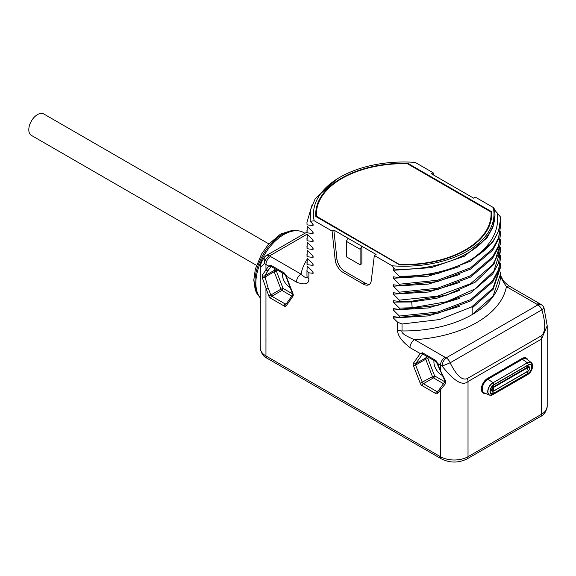 <?xml version="1.0" encoding="UTF-8"?>
<svg xmlns="http://www.w3.org/2000/svg" width="576" height="576" viewBox="0 0 576 576"><rect width="100%" height="100%" fill="white"/><g stroke="black" fill="none" stroke-linecap="round" stroke-linejoin="round"><path stroke-width="0.86" d="M307.13 234.202L269.568 255.888A6.494 4.154 126 0 0 264.478 263.52A19.483 11.246 0 0 0 265.961 264.485L265.961 269.957L268.697 266.062L270.95 265.291L284.465 273.096L286.193 276.163L292.946 293.587A3.247 1.872 60 0 1 292.946 296.237L286.193 305.856A3.247 1.872 60 0 1 284.206 306.036L270.684 298.231A3.247 1.872 60 0 1 268.697 295.754L262.289 277.711L262.289 275.062L265.961 269.957A1.62 1.282 35.1 0 0 268.106 270.526L271.037 266.458L284.738 274.32L285.826 276.091L292.766 294.638M307.087 259.394A103.262 59.616 0 0 0 301.039 274.133L270.554 256.529A12.989 7.502 0 0 1 269.568 255.888A6.494 3.751 -120 0 0 266.321 255.571A6.494 6.494 0 0 0 264.125 257.645L264.478 263.52L260.258 267.422L260.258 348.005A19.483 11.246 180 0 0 265.961 355.954A4.867 2.815 -60 0 0 266.969 358.186C263.52 356.839 261.281 353.441 260.258 348.005M500.263 255.478L500.494 258.185L498.528 269.654L492.703 280.656L470.592 299.592L437.717 312.026L399.37 316.044L399.37 317.369L393.35 316.584L393.35 318.01L397.548 322.164L397.548 329.854C397.368 335.146 401.508 341.071 409.982 347.63L420.235 353.556L422.489 352.786A1.62 0.936 120 0 0 422.755 354.01L436.277 361.814L444.888 380.83L445.054 381.65L437.551 391.752A1.62 1.282 -144.9 0 0 437.731 393.35A3.247 1.872 60 0 1 435.744 393.53L422.222 385.718A3.247 1.872 60 0 1 420.235 383.249L413.474 365.825A3.247 1.872 60 0 1 413.474 363.175L420.235 353.556L422.755 354.01M399.37 316.044L393.35 310.054L393.35 308.635L399.37 309.413L399.37 308.088L393.35 302.105L393.35 300.679L399.37 301.464L399.37 300.139L393.35 294.149L393.35 292.723L399.37 293.508L399.37 292.183L393.35 286.193L393.35 284.774L399.37 285.552L399.37 284.227L393.35 278.244L393.35 276.818L399.37 277.596L399.37 276.271L393.35 270.288L393.35 268.862L394.747 269.064L392.234 265.802A90.274 52.121 0 0 0 493.265 207.475L475.366 197.143L473.623 198.151L445.608 181.98L431.374 173.758L433.116 172.75L415.217 162.418A90.274 52.121 0 0 0 339.898 177.257A90.274 52.121 0 0 0 314.194 220.745L332.093 231.077L335.16 259.776A11.362 6.559 -120 0 0 343.13 272.448L363.298 284.098A11.362 6.559 -120 0 0 368.986 284.659A11.362 6.559 -120 0 0 371.268 280.627L374.335 255.47L392.234 265.802M314.194 220.745L310.169 221.35L313.078 224.215L313.078 225.641L307.058 224.856L306.965 222.394L311.998 205.02M306.965 222.394L307.058 224.856M307.058 226.181L313.078 232.171L313.078 233.59L307.058 232.812L307.224 226.346M306.965 230.35L307.058 232.812M307.058 234.137L313.078 240.12L313.078 241.546L307.058 240.761L307.224 234.302M306.965 238.306L307.058 240.761M307.058 242.093L313.078 248.076L313.078 249.502L307.058 248.717L307.224 242.251M306.965 246.254L307.058 248.717M307.058 250.042L313.078 256.032L313.078 257.45L307.058 256.673L307.224 250.207M306.965 254.21L307.058 256.673M307.058 257.998L313.078 263.981L313.078 265.406L307.058 264.629L307.224 258.163M306.965 262.166L307.058 264.629M307.058 265.954L313.078 271.937L313.078 273.362L308.88 272.794L306.979 271.08L307.224 266.112M306.965 270.115L306.965 275.09A96.768 55.865 0 0 0 306.979 276.07C307.483 278.906 305.503 278.258 301.039 274.133A6.494 3.751 120 0 0 296.446 282.082C304.92 285.307 309.06 284.162 308.88 278.654L308.88 272.794M467.402 378.497A6.494 3.751 -120 0 1 468.022 381.499C462.643 386.33 454.01 381.197 442.13 366.091L450.144 362.801L541.865 309.845C547.697 329.796 543.11 334.447 540.878 336.074L467.402 378.497C464.954 379.57 459.101 380.945 450.144 362.801A6.494 3.751 60 0 0 446.17 357.854L537.89 304.898A6.494 3.751 60 0 1 541.865 309.845L544.046 308.138L547.2 325.75L541.49 339.084L468.022 381.499L468.022 456.703A19.483 11.246 180 0 1 440.467 456.703L265.961 355.954L265.961 288.713L268.106 287.957L264.744 275.875L268.106 270.526M422.489 352.786L436.01 360.59L437.731 363.658L440.467 365.234L440.467 370.699L445.579 380.88L445.579 383.53L437.731 393.35M433.346 174.895L433.116 172.75M493.265 207.475L494.381 208.915A91.246 52.682 0 0 1 494.971 214.87A91.246 52.682 0 0 1 487.577 235.678C473.206 256.831 433.771 271.015 394.747 269.064M494.381 209.686L500.393 216.893A96.768 55.865 0 0 1 500.494 219.413A96.768 55.865 0 0 1 472.147 258.919C451.843 270.59 427.586 276.379 399.37 276.271M500.263 223.661L500.494 226.375L498.528 237.838L492.703 248.839L470.592 267.782L437.717 280.217L399.37 284.227M500.263 231.617L500.494 234.324L498.528 245.794L492.703 256.795L470.592 275.731L437.717 288.166L399.37 292.183M500.263 239.573L500.494 242.28L498.528 253.742L492.703 264.751L470.592 283.687L437.717 296.122L399.37 300.139M500.263 247.522L500.494 250.236L493.913 270.95L475.07 288.914L446.53 301.745L412.164 307.764L399.37 308.088M500.263 263.434L500.494 266.141L492.962 288.252L471.55 306.994L439.574 319.543L402.026 324.007L402.026 330.948C400.982 332.885 405.158 335.794 414.576 339.682A6.494 3.751 120 0 0 409.982 347.63M544.054 308.138A6.494 6.494 0 0 0 541.714 304.949A6.494 4.154 -54 0 0 537.89 304.898A12.989 7.502 0 0 0 536.904 304.25L506.419 286.654A6.494 3.751 -60 0 1 509.666 286.33L509.666 286.33C505.649 283.342 503.352 281.117 502.769 279.662C500.825 276.142 500.062 274.334 500.479 274.241M434.038 360.518A10.555 6.091 -120 0 0 441.382 374.911A10.555 6.091 -120 0 0 442.066 375.264M445.579 380.88A1.62 0.497 150.7 0 1 444.888 380.83M445.579 383.53A1.62 1.109 -140.4 0 1 445.054 381.65M445.061 357.278A12.989 7.502 0 0 0 446.17 357.854A6.494 3.298 -65.4 0 0 442.13 366.091A19.483 11.246 0 0 1 440.467 365.234A6.494 3.751 120 0 1 445.061 357.278L414.576 339.682A103.262 59.616 0 0 0 506.419 286.654C501.948 279.914 499.975 275.731 500.479 274.111M500.198 271.93L500.494 274.097L493.128 295.97L472.154 314.597L472.154 307.966L493.128 289.346L500.494 267.466L500.494 266.141M397.548 322.164L402.026 324.007M393.35 318.01L428.386 315.9L459.763 306.266M399.37 317.369L437.717 313.358L470.592 300.924L492.703 281.981L498.528 270.979L500.494 258.185M393.35 310.054L428.386 307.944L459.763 298.31M399.37 309.413L437.717 305.402L470.592 292.968L492.703 274.032L498.528 263.023L500.494 250.236M393.35 302.105L411.682 301.99L437.083 298.181L459.763 290.362M399.37 301.464L412.164 301.14L446.53 295.121L475.07 282.29L493.913 264.326L500.494 243.605L500.494 242.28M393.35 294.149L428.386 292.039L459.763 282.406M399.37 293.508L437.717 289.49L470.592 277.056L492.703 258.12L498.528 247.118L500.494 234.324M393.35 286.193L428.386 284.083L459.763 274.45M399.37 285.552L437.717 281.542L470.592 269.107L492.703 250.171L498.528 239.162L500.494 226.375M393.35 278.244L428.386 276.134L459.763 266.501M399.37 277.596L437.717 273.586L470.592 261.151L492.703 242.215L498.528 231.206L500.494 219.578M393.35 270.288L431.338 267.624L464.494 256.183L487.015 237.859L492.97 227.059L494.971 215.359M496.987 212.321C500.011 229.774 491.731 245.304 472.147 258.919M332.093 231.077L333.835 230.069L361.85 246.24L376.085 254.462L374.335 255.47M399.557 264.859A87.998 50.803 0 0 0 491.724 214.106A87.998 50.803 0 0 0 491.63 211.702L407.902 163.361A87.998 50.803 0 0 0 315.727 214.106A87.998 50.803 0 0 0 315.828 216.518L399.557 264.859M361.85 246.24L360.101 249.264L360.101 264.751L361.85 263.743L361.85 246.24M348.07 238.291L346.327 241.315L360.101 249.264M369.785 284.04A11.362 6.559 60 0 1 365.047 283.09L344.873 271.44A11.362 6.559 60 0 1 336.902 258.775L333.835 230.069M346.327 241.315L346.327 256.795L360.101 264.751M339.898 177.257L336.758 179.071L315.266 198.562L310.536 209.808L310.169 221.35M312.775 223.927L313.078 225.641M312.775 231.876L313.078 233.59M312.775 239.832L313.078 241.546M312.775 247.788L313.078 249.502M312.775 255.737L313.078 257.45M312.775 263.693L313.078 265.406M312.775 271.649L313.078 273.362M282.499 273.031A10.555 6.091 -120 0 0 289.843 287.417A10.555 6.091 -120 0 0 290.318 287.676M262.289 277.711L264.744 277.207L274.183 271.75A1.62 0.936 60 0 1 274.183 270.425L275.285 268.862M262.289 275.062A1.62 1.418 28.4 0 0 264.744 275.875L274.183 270.425A1.62 1.282 35.1 0 1 276.329 271.001L274.183 271.75L280.944 289.174L283.082 288.425A1.62 0.936 -60 0 1 281.938 290.412A1.62 0.936 60 0 1 280.944 289.174L270.835 295.006L268.106 287.957M260.258 297.9A39.614 22.874 -60 0 1 255.859 283.046A39.614 22.874 -60 0 1 273.154 243.18A39.614 22.874 -60 0 1 303.682 232.567L304.92 233.28M491.63 211.702L491.63 216.518M407.902 163.361L407.902 164.023M444.895 381.845L434.621 375.912L427.86 358.488A1.62 1.282 35.1 0 0 425.722 357.912L426.816 356.35M428.63 357.394L427.86 358.488L425.722 359.237A1.62 0.936 60 0 1 425.722 357.912L415.62 363.744L422.662 353.966M437.623 391.658A1.62 0.936 60 0 1 436.896 391.536L423.374 383.731L433.476 377.899A1.62 0.936 -60 0 0 434.621 375.912L432.482 376.661L425.722 359.237L415.62 365.069A1.62 0.936 60 0 1 415.62 363.744A1.62 1.282 35.1 0 1 413.474 363.175M400.075 264.499A87.35 50.429 0 0 0 491.076 214.106A87.35 50.429 0 0 0 491.004 212.004L407.383 163.721A87.35 50.429 0 0 0 316.382 214.106A87.35 50.429 0 0 0 316.454 216.216L400.075 264.874M316.454 216.216L316.454 216.878M256.457 265.327L31.363 135.374A12.37 7.142 -60 0 1 28.8 129.708A12.37 7.142 -60 0 1 34.2 117.259A12.37 7.142 -60 0 1 43.733 113.94L268.826 243.9M266.047 340.97A4.867 2.815 60 0 1 265.961 340.049M286.344 275.587L286.193 276.163L296.446 282.082M547.2 325.75L547.2 406.332C546.199 411.739 543.96 415.13 540.482 416.513L467.006 458.935C458.496 463.082 449.986 463.082 441.475 458.935A4.867 2.815 -60 0 1 440.467 456.703L440.467 389.462A1.62 1.282 -144.9 0 1 440.287 387.864M547.2 406.332A19.483 11.246 180 0 1 541.49 414.281L468.022 456.703A4.867 2.815 -120 0 1 467.006 458.935M540.482 416.513A4.867 2.815 -120 0 0 541.49 414.281L541.49 339.084A6.494 3.751 -120 0 0 540.878 336.074M527.774 359.899A8.705 5.026 120 0 0 521.978 358.524L487.534 378.41A8.705 5.026 120 0 0 481.471 387.806A8.705 5.026 120 0 0 485.467 393.401M536.904 304.25A6.494 3.751 -60 0 1 540.151 303.934L509.666 286.33M435.744 393.53A1.62 0.936 -60 0 1 436.896 391.536L438.257 390.751M422.222 385.718A1.62 0.936 -60 0 1 423.374 383.731A1.62 0.936 60 0 1 422.381 382.493L415.62 365.069L413.474 365.825M420.235 383.249L432.482 376.661A1.62 0.936 60 0 0 433.476 377.899L443.434 383.652M500.494 274.097L500.494 275.09A96.768 55.865 0 0 1 472.154 314.597A96.768 55.865 0 0 1 402.026 330.948A6.494 3.751 180 0 1 397.548 329.854M412.164 307.764L411.682 301.169M363.298 284.098L365.047 283.09M343.13 272.448L344.873 271.44M335.16 259.776L336.902 258.775M308.88 278.654A6.494 3.751 0 0 1 306.979 276.07L306.979 271.08M292.723 293.99L283.082 288.425L276.329 271.001L277.092 269.906M292.946 293.587L292.579 293.508M292.946 296.237A1.62 1.282 -144.9 0 1 292.752 294.66L286.013 304.265A1.62 1.282 -144.9 0 0 286.193 305.856M286.078 304.164A1.62 0.936 60 0 1 285.35 304.049L271.829 296.244A1.62 0.936 60 0 1 270.835 295.006L268.697 295.754M284.206 306.036A1.62 0.936 -60 0 1 285.35 304.049L286.711 303.257M270.684 298.231A1.62 0.936 -60 0 1 271.829 296.244L281.938 290.412L291.758 296.078M270.554 256.529A6.494 3.751 120 0 0 265.961 264.485L268.697 266.062L271.123 266.472M270.95 265.291A1.62 0.936 120 0 0 271.217 266.515M284.465 273.096A1.62 0.936 120 0 0 284.738 274.32M259.474 296.849A38.966 22.5 -60 0 1 258.242 264.974A38.966 22.5 -60 0 1 282.492 234.259A38.966 22.5 -60 0 1 297.634 230.753M437.89 363.082L440.1 370.62M436.01 360.59A1.62 0.936 120 0 0 436.277 361.814M487.534 378.41A0.648 0.374 -120 0 0 487.944 379.174A8.057 4.651 120 0 0 482.609 386.546A8.057 4.651 120 0 0 484.229 392.882L489.528 395.093A7.322 4.226 120 0 0 490.615 395.302M521.978 358.524A0.648 0.374 -120 0 0 522.389 359.287L487.944 379.174L492.905 382.644A7.322 4.226 120 0 0 488.052 389.34A7.322 4.226 120 0 0 489.528 395.093L492.35 394.942A7.243 4.183 120 0 0 493.034 394.603A3.895 2.246 -120 0 0 493.186 394.531A3.895 2.246 -120 0 0 493.862 393.638L528.3 373.759A5.479 3.161 120 0 0 532.174 367.049A5.479 3.161 120 0 0 528.3 364.81L493.862 384.696A5.479 3.161 120 0 0 489.989 391.406A5.479 3.161 120 0 0 493.862 393.638L493.711 393.214L528.149 373.334A5.062 2.923 120 0 0 531.59 368.366A5.062 2.923 120 0 0 530.071 364.594A5.062 2.923 120 0 0 528.3 364.975M531.986 363.406A7.322 4.226 120 0 0 531.274 362.57L526.702 359.086A8.057 4.651 120 0 0 522.389 359.287L527.35 362.758L493.034 382.774A3.895 2.246 60 0 1 493.862 384.696L493.711 384.948A5.062 2.923 120 0 0 490.572 388.901A5.062 2.923 120 0 0 490.687 393.041A5.062 2.923 120 0 0 493.711 393.214A5.846 3.377 60 0 1 492.048 391.118M527.472 374.717A3.895 2.246 -120 0 0 527.63 374.645C531.065 372.326 532.706 369.144 532.548 365.09L531.274 362.57A7.322 4.226 120 0 0 527.35 362.758L493.034 382.774A7.243 4.183 120 0 0 487.922 391.248A7.243 4.183 120 0 0 492.35 394.942L527.63 374.645A3.895 2.246 -120 0 0 528.3 373.759L528.149 373.334A5.846 3.377 60 0 1 526.918 371.902M532.548 365.09A7.243 4.183 120 0 0 527.472 362.894A3.895 2.246 60 0 1 528.3 364.81L493.862 384.854M490.198 390.665A3.132 1.807 120 0 0 491.27 390.672M528.314 366.293A3.132 1.807 120 0 0 527.738 365.342M528.178 371.052A2.599 1.498 120 0 0 529.682 368.762A2.599 1.498 120 0 0 529.243 366.826L527.623 365.89A2.599 1.498 120 0 0 526.982 365.782M490.306 390.024A2.599 1.498 120 0 0 490.579 390.276L492.206 391.212A2.599 1.498 120 0 0 493.502 391.082L528.156 370.937A2.124 1.231 120 0 0 529.661 368.33A2.124 1.231 120 0 0 528.156 367.459L493.711 387.346A2.124 1.231 120 0 0 492.206 389.952A2.124 1.231 120 0 0 493.711 390.823A4.867 2.815 60 0 1 493.366 388.886A4.867 2.815 -120 0 1 493.711 387.346L493.502 386.842A2.599 1.498 120 0 0 491.81 389.131A2.599 1.498 120 0 0 492.206 391.212L493.668 391.097L528.156 370.937A4.867 2.815 60 0 1 527.81 369A4.867 2.815 -120 0 1 528.156 367.459L527.947 366.955L493.502 386.842L492.322 386.158M526.442 366.091L527.947 366.955A2.599 1.498 120 0 1 529.243 366.826C530.395 367.798 530.014 369.259 528.113 371.218L493.74 390.953M441.475 458.935L266.969 358.186M264.125 257.645L262.361 260.597C260.791 263.743 260.093 266.018 260.258 267.422M259.956 297.518L256.615 293.04L255.197 289.728L253.8 280.044L255.362 268.992L261.511 254.131L268.128 244.706L280.548 234.065L292.946 230.177L298.454 230.832M306.965 232.099L266.321 255.571M540.151 303.934L541.714 304.949M490.687 393.041C489.514 390.658 490.55 387.95 493.805 384.934L528.25 365.047L530.071 364.594M491.076 220.27L491.076 214.106M316.382 216.835L316.382 214.106"/></g></svg>
